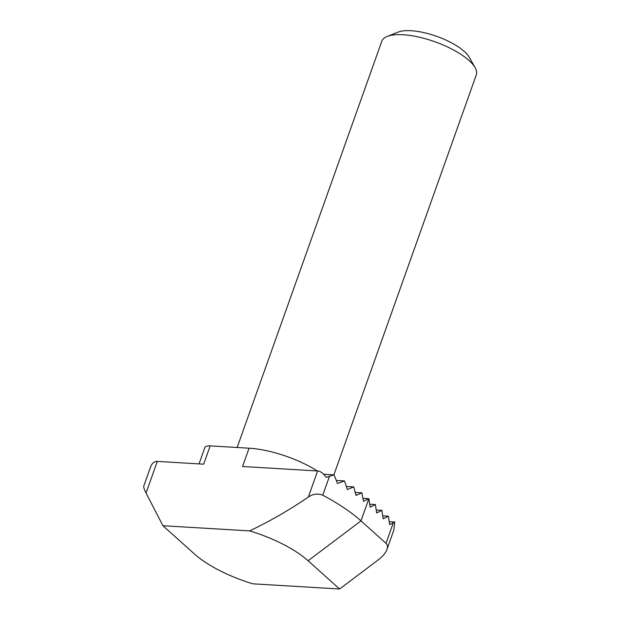 <?xml version="1.0" encoding="UTF-8"?>
<svg xmlns="http://www.w3.org/2000/svg" width="620" height="620" viewBox="0 0 620 620"><rect width="100%" height="100%" fill="white"/><g stroke="black" fill="none" stroke-linecap="round" stroke-linejoin="round"><path stroke-width="0.93" d="M249.07 448.198L242.552 466.496L317.618 470.975C320.664 471.262 323.485 473.386 326.081 477.346L334.087 474.881L337.505 483.461L344.542 480.942L347.324 489.482L353.764 486.925L355.973 495.442L361.863 492.846L363.529 501.324L368.885 498.705L370.156 507.16L375.379 504.525L376.658 512.98L381.881 510.353L383.152 518.808L388.376 516.173L389.647 524.636L393.305 522.792L386.004 543.306C387.531 544.747 387.841 546.817 386.919 549.521C385.594 552.994 382.811 556.357 378.58 559.62L339.605 589L252.913 583.823A71.471 24.645 19.6 0 1 194.424 553.97L162.913 525.721L146.049 493.009C144.243 489.459 143.483 487.165 143.755 486.142L150.621 466.875C152.063 463.156 154.287 461.334 157.302 461.404L203.67 464.171L210.18 445.881L249.07 448.198A60.187 20.755 19.6 0 1 317.285 470.952M393.305 522.792L394.762 521.994L393.754 530.317M386.004 543.306L360.987 520.878A119.117 41.075 -160.4 0 0 322.757 495.202C317.758 493.272 312.945 493.892 308.326 497.062C289.331 510.066 269.754 521.343 249.604 530.89L162.913 525.721M339.605 589L308.094 560.751A71.471 24.645 -160.4 0 0 249.604 530.89M333.878 474.866L476.307 74.865A50.158 17.29 -160.4 0 0 475.137 67.704A50.158 17.29 -160.4 0 0 434.86 41.749A50.158 17.29 -160.4 0 0 387.244 36.41A50.158 17.29 -160.4 0 0 381.812 41.215L237.142 447.485M475.137 67.704L469.332 57.35A40.54 13.981 -160.4 0 0 436.775 36.371A40.54 13.981 -160.4 0 0 398.296 32.054L387.244 36.41M199.028 463.9L204.871 447.493A12.54 4.325 19.6 0 1 210.18 445.881M394.762 521.994L389.205 521.66M361.863 492.846L355.229 492.45M353.764 486.925L346.386 486.483M344.542 480.942L336.342 480.454M334.087 474.881L323.687 474.261M388.376 516.173L382.703 515.84M308.094 560.751L360.987 520.878L368.885 498.705L362.971 498.348M375.379 504.525L369.706 504.192M381.881 510.353L376.208 510.012M329.453 476.385L322.757 495.202M317.618 470.975L308.326 497.062M157.302 461.404L146.049 493.009M386.919 549.521L393.785 530.216"/></g></svg>
